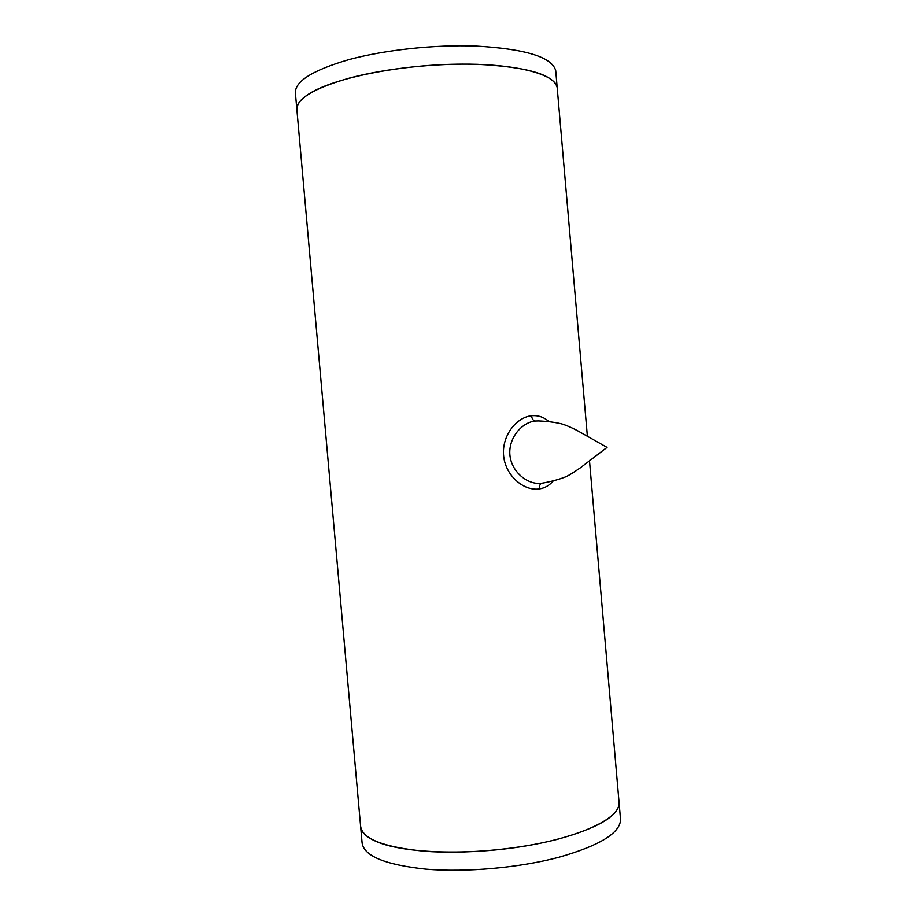 <?xml version="1.0" encoding="UTF-8"?>
<svg xmlns="http://www.w3.org/2000/svg" width="916" height="916" viewBox="0 0 916 916"><rect width="100%" height="100%" fill="white"/><g stroke="black" fill="none" stroke-linecap="round" stroke-linejoin="round"><path stroke-width="1.37" d="M538.574 420.936L535.116 421.039C521.605 422.482 508.208 438.283 509.926 455.286C511.655 472.198 527.811 484.93 541.219 483.327L542.948 483.053M553.264 480.889C549.589 485.331 544.963 488.01 539.409 488.926C523.815 491.32 505.758 475.862 503.685 456.34C501.373 436.76 515.685 417.478 531.509 415.761C538.161 415.154 543.978 417.112 548.947 421.646M618.987 801.466L619.136 803.263C619.628 818.068 581.832 836.652 525.2 846.052C468.671 855.533 404.941 853.368 377.621 842.079C366.389 837.43 360.698 832.037 360.572 825.877C361.866 838.712 383.128 847.151 424.348 851.216C464.389 854.33 517.586 849.59 557.203 839.377C597.724 828.178 618.369 816.133 619.136 803.263L589.469 460.439M557.317 89.115L557.18 87.455C555.199 73.875 514.609 63.261 456.809 64.189C399.113 65.025 336.241 77.711 311.062 92.596C300.711 98.722 295.994 104.596 296.921 110.229C295.914 98.997 313.707 88.188 350.301 77.826C386.163 68.368 436.256 63.021 477.488 64.326C526.998 66.822 553.55 74.528 557.18 87.455L555.726 70.658C552.039 57.09 525.44 48.892 475.896 46.063C434.642 44.518 384.537 49.922 348.698 59.677C312.127 70.395 294.368 81.65 295.421 93.432L296.807 108.993M360.698 827.217L362.049 842.445C363.4 855.842 384.686 864.75 425.929 869.147C465.992 872.559 519.177 867.807 558.76 857.296C599.247 845.766 619.857 833.274 620.579 819.831L620.418 817.965M555.875 72.398L555.726 70.658M539.409 488.926C539.226 485.766 540.051 483.877 541.883 483.247M531.509 415.761C532.013 418.91 533.215 420.662 535.116 421.039M587.408 436.646L557.18 87.455M360.572 825.877L296.921 110.229M542.627 483.121C551.054 481.587 558.348 479.64 564.519 477.27C567.313 476.389 572.706 473.16 580.698 467.584L607.045 447.397L578.34 431.161C569.901 426.57 563.088 424.165 560.729 423.673C554.283 422.184 546.806 421.268 538.287 420.925M619.136 803.263L620.579 819.831"/></g></svg>
